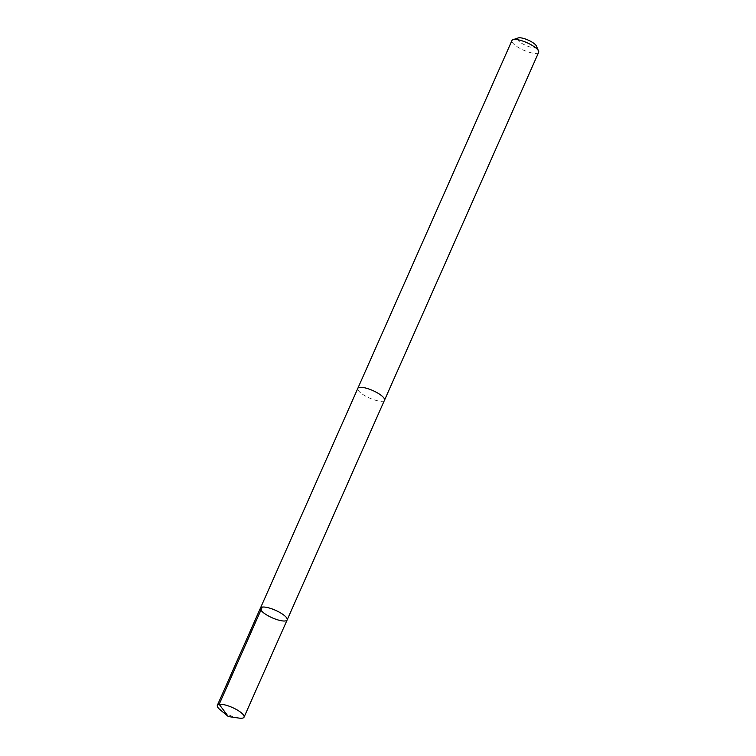 <?xml version="1.0" encoding="UTF-8"?>
<svg xmlns="http://www.w3.org/2000/svg" width="756" height="756" viewBox="0 0 756 756"><rect width="100%" height="100%" fill="white"/><g stroke="black" fill="none" stroke-linecap="round" stroke-linejoin="round"><path stroke-width="0.57" stroke-dasharray="3.78 2.83" d="M260.433 608.107A14.6 4.101 -156.1 0 0 269.24 616.376A14.6 4.101 -156.1 0 0 285.144 620.969A14.6 4.101 -156.1 0 0 287.138 619.939M238.981 718.087A14.61 4.101 23.9 0 1 220.072 709.704M384.492 400.207A14.591 4.092 23.9 0 1 382.498 401.247A14.591 4.092 23.9 0 1 366.613 396.654A14.591 4.092 23.9 0 1 357.815 388.386M384.407 400.387A14.61 4.101 23.9 0 1 369.495 398.043A14.61 4.101 23.9 0 1 357.73 388.565M538.65 52.362A14.61 4.101 23.9 0 1 523.643 50.189A14.61 4.101 23.9 0 1 511.944 40.531M536.373 45.993A10.386 2.92 23.9 0 1 525.76 45.407A10.386 2.92 23.9 0 1 518.2 37.942"/><path stroke-width="1.13" d="M260.433 608.107L357.815 388.386A14.591 4.092 23.9 0 1 359.799 387.355A14.591 4.092 23.9 0 1 375.694 391.939A14.591 4.092 23.9 0 1 384.492 400.207L287.138 619.939A14.6 4.101 -156.1 0 0 275.449 610.272A14.6 4.101 -156.1 0 0 260.433 608.107A14.6 4.101 -156.1 0 0 269.24 616.376A14.6 4.101 -156.1 0 0 285.144 620.969A14.6 4.101 -156.1 0 0 287.138 619.939A14.6 4.101 -156.1 0 0 275.449 610.272A14.6 4.101 -156.1 0 0 260.433 608.107L217.35 705.329A14.61 4.101 23.9 0 1 219.334 704.299A14.61 4.101 23.9 0 1 235.248 708.892A14.61 4.101 23.9 0 1 244.056 717.17A14.61 4.101 23.9 0 1 242.062 718.2A14.61 4.101 23.9 0 1 238.981 718.087L228.35 716.556L220.072 709.704A14.61 4.101 23.9 0 1 217.35 705.329M357.73 388.565A14.61 4.101 23.9 0 1 357.796 388.386A14.61 4.101 23.9 0 1 359.79 387.346A14.61 4.101 23.9 0 1 375.694 391.939A14.61 4.101 23.9 0 1 384.502 400.217A14.61 4.101 23.9 0 1 384.407 400.387M357.796 388.386L511.944 40.531A14.61 4.101 23.9 0 1 513.012 39.69A14.61 4.101 23.9 0 1 513.938 39.492A14.61 4.101 23.9 0 1 527.924 43.139A14.61 4.101 23.9 0 1 538.555 51.011A14.61 4.101 23.9 0 1 538.65 52.362L384.502 400.217M513.012 39.69L518.2 37.942A10.386 2.92 23.9 0 1 518.862 37.8A10.386 2.92 23.9 0 1 528.803 40.389A10.386 2.92 23.9 0 1 536.373 45.993L538.555 51.011M262.256 607.096L219.164 704.318L228.35 716.556M287.138 619.939L244.056 717.17"/></g></svg>
